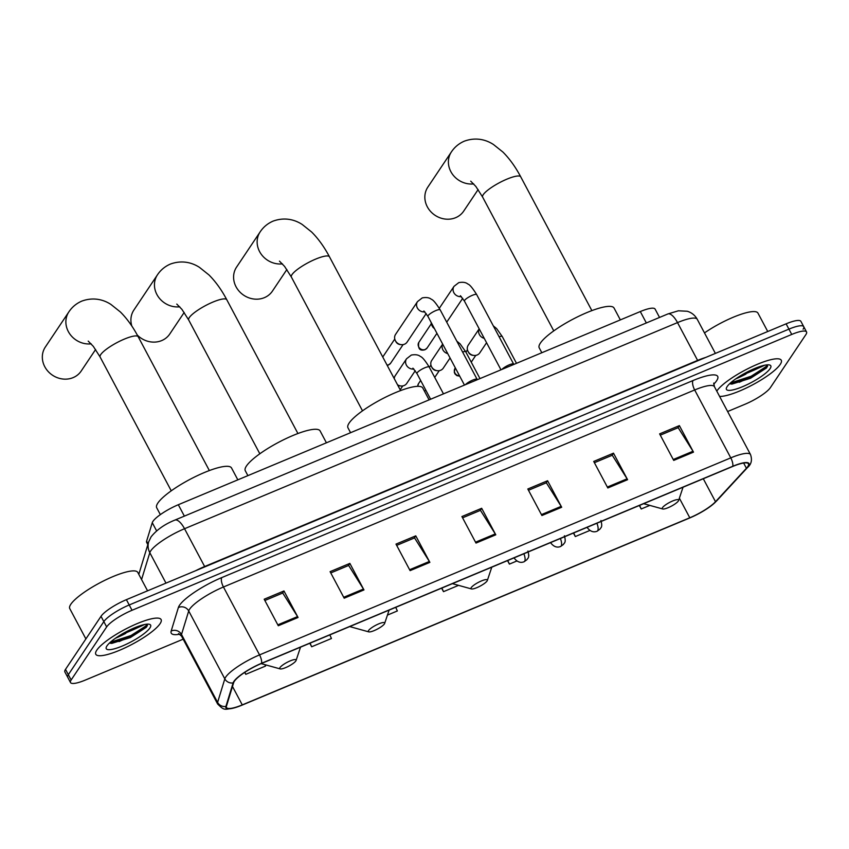 <?xml version="1.0" encoding="UTF-8"?>
<svg xmlns="http://www.w3.org/2000/svg" width="849" height="849" viewBox="0 0 849 849"><rect width="100%" height="100%" fill="white"/><g stroke="black" fill="none" stroke-linecap="round" stroke-linejoin="round"><path stroke-width="1.27" d="M147.832 544.623L146.644 542.405A23.114 5.158 -28 0 1 146.612 541.153L152.268 522.697A23.114 5.158 -28 0 1 152.937 521.371A23.114 5.158 -28 0 1 178.311 504.731L640.295 311.562A23.114 5.158 -28 0 1 655.099 309.089L659.535 317.441M747.014 379.429A30.819 6.877 152 0 0 767.592 366.131A30.819 6.877 152 0 1 747.014 379.429M126.841 638.735A30.819 6.877 152 0 0 147.418 625.437A30.819 6.877 152 0 1 126.841 638.735M803.09 329.242A23.114 5.158 152 0 0 803.727 326.663L800.904 321.357A23.114 5.158 152 0 0 786.11 323.83L126.395 599.67A23.114 5.158 152 0 0 101.01 616.31L65.511 669.362A23.114 5.158 152 0 0 64.874 671.952L67.697 677.247A23.114 5.158 152 0 1 68.334 674.668A23.114 5.158 152 0 0 67.697 677.247L70.509 682.554A23.114 5.158 152 0 0 85.314 680.081L183.161 639.17M727.625 411.521L745.029 404.241A23.114 5.158 152 0 0 770.404 387.6L805.913 334.548A23.114 5.158 152 0 0 806.55 331.97A23.114 5.158 152 0 0 791.746 334.442L132.03 610.282A23.114 5.158 152 0 0 106.656 626.923L103.833 621.617L68.334 674.668L103.833 621.617A23.114 5.158 152 0 1 129.207 604.976A23.114 5.158 152 0 0 103.833 621.617L101.01 616.31M791.746 334.442L788.923 329.136L129.207 604.976L788.923 329.136A23.114 5.158 152 0 1 803.727 326.663A23.114 5.158 152 0 0 788.923 329.136L786.11 323.83M96.807 650.143A36.985 8.257 152 0 0 95.788 654.271A36.985 8.257 152 0 0 125.843 647.469A36.985 8.257 152 0 0 160.079 623.686A36.985 8.257 152 0 0 161.098 619.547A36.985 8.257 152 0 0 131.043 626.36A36.985 8.257 152 0 0 96.807 650.143A36.985 8.257 152 0 0 95.788 654.271A36.985 8.257 152 0 0 125.843 647.469A36.985 8.257 152 0 0 160.079 623.686A36.985 8.257 152 0 0 161.098 619.547A36.985 8.257 152 0 0 131.043 626.36A36.985 8.257 152 0 0 96.807 650.143M716.981 390.837A36.985 8.257 152 0 0 716.789 391.134A36.985 8.257 152 0 1 716.981 390.837A36.985 8.257 152 0 1 751.216 367.055A36.985 8.257 152 0 1 781.271 360.241A36.985 8.257 152 0 0 751.216 367.055A36.985 8.257 152 0 0 716.981 390.837M719.602 396.43A36.985 8.257 152 0 0 752.118 385.096A36.985 8.257 152 0 0 780.252 364.38A36.985 8.257 152 0 0 781.271 360.241A36.985 8.257 152 0 1 780.252 364.38A36.985 8.257 152 0 1 752.118 385.096A36.985 8.257 152 0 1 719.602 396.43M234.377 681.248A24.653 5.508 -28 0 1 261.439 663.494L732.666 466.472A24.653 5.508 -28 0 1 748.457 463.83A24.653 5.508 -28 0 1 746.42 468.277L715.505 501.706A24.653 5.508 -28 0 1 689.791 517.773L242.273 704.893A24.653 5.508 -28 0 1 226.492 707.535A24.653 5.508 -28 0 1 226.45 706.188L233.655 682.67A24.653 5.508 -28 0 1 234.377 681.248M233.846 681.471A25.268 5.646 152 0 0 233.114 682.925L225.898 706.442A25.268 5.646 152 0 0 236.521 707.217A25.268 5.646 152 0 0 242.124 705.116L689.643 517.996A25.268 5.646 152 0 0 711.674 505.41A25.268 5.646 152 0 0 715.994 501.526L746.908 468.096A25.268 5.646 152 0 0 732.814 466.25L261.588 663.271A25.268 5.646 152 0 0 233.846 681.471M660.299 435.155L678.181 427.673L692.986 451.254A6.166 2.314 67.3 0 1 693.495 452.146L679.391 425.614L659.62 433.881L673.724 460.413L693.495 452.146M677.948 427.769L679.391 425.614M594.396 462.716L612.267 455.234L627.082 478.815A6.166 2.314 67.3 0 1 627.591 479.696L613.487 453.175L593.716 461.442L607.82 487.963L627.591 479.696M612.044 455.329L613.487 453.175M528.481 490.266L546.363 482.794L561.168 506.365A6.166 2.314 67.3 0 1 561.688 507.256L547.584 480.736L527.813 489.003L541.917 515.523L561.688 507.256M546.14 482.89L547.584 480.736M264.867 600.498L282.738 593.016L297.553 616.597A6.166 2.314 67.3 0 1 298.063 617.478L283.959 590.957L264.188 599.224L278.292 625.745L298.063 617.478M282.515 593.111L283.959 590.957M330.77 572.937L348.652 565.455L363.457 589.036A6.166 2.314 67.3 0 1 363.966 589.928L349.862 563.396L330.091 571.664L344.195 598.195L363.966 589.928M348.419 565.551L349.862 563.396M396.674 545.376L414.556 537.905L429.361 561.476A6.166 2.314 67.3 0 1 429.87 562.367L415.766 535.846L395.995 544.113L410.099 570.634L429.87 562.367M414.333 538.001L415.766 535.846M462.578 517.826L480.46 510.345L495.264 533.925A6.166 2.314 67.3 0 1 495.784 534.806L481.68 508.286L461.909 516.553L476.002 543.073L495.784 534.806M480.237 510.44L481.68 508.286M106.656 626.923L71.146 679.975A23.114 5.158 152 0 0 70.509 682.554M573.436 533.045L575.304 536.547L589.8 530.487M639.35 505.495L641.207 508.986L649.814 505.388M387.441 615.101L397.353 610.951L395.74 607.343M309.821 643.277L311.679 646.768L331.45 638.501L329.837 634.903M244.735 672.376L245.775 674.329L265.546 666.062L264.92 664.671M507.532 560.605L509.4 564.107L516.776 561.019M528.694 556.031L528.81 555.034M441.629 588.155L443.496 591.657L458.556 585.364M443.496 591.657L441.873 588.06M311.679 646.768L310.065 643.171M245.775 674.329L244.862 672.291M509.4 564.107L507.776 560.499M575.304 536.547L573.691 532.939M641.207 508.986L639.594 505.388M147.567 590.819L137.782 572.417A38.523 8.596 152 0 0 106.475 579.506A38.523 8.596 152 0 0 70.817 604.276A38.523 8.596 152 0 0 69.756 608.584L85.887 638.926M144.574 624.514L133.622 629.565A17.415 3.884 152 0 0 137.358 626.689M133.622 629.565L119.454 635.625M109.479 643.033L111.781 643.393L130.385 637.546L146.421 627.209L147.397 624.185M106.963 645.898A25.12 5.603 152 0 0 106.252 647.256A25.12 5.603 152 0 0 124.124 645.251A25.12 5.603 152 0 0 149.933 627.931A25.12 5.603 152 0 0 149.435 624.302A25.12 5.603 152 0 0 127.626 631.019A25.12 5.603 152 0 0 106.963 645.898M147.206 624.142L146.251 625.734L131.022 635.519L110.274 642.3M146.421 627.209L131.574 636.57L110.816 643.351M91.193 343.845A21.575 19.41 -146.2 0 1 69.767 333.912A21.575 19.41 -146.2 0 1 68.875 311.87L45.326 347.05A21.575 19.41 33.8 0 0 48.085 371.416A21.575 19.41 33.8 0 0 73.131 377.614A21.575 19.41 33.8 0 0 81.186 371.045L95.608 349.501M295.813 660.957A9.243 2.059 152 0 0 296.078 660.448A9.243 2.059 152 0 0 289.498 661.191A9.243 2.059 152 0 0 280 667.569A9.243 2.059 152 0 0 280.181 668.906A9.243 2.059 152 0 0 288.204 666.433A9.243 2.059 152 0 0 295.813 660.957M237.837 479.834L231.533 467.979A42.376 9.456 152 0 0 197.095 475.79A42.376 9.456 152 0 0 157.872 503.033A42.376 9.456 152 0 0 156.704 507.766L160.355 514.621M137.262 335.026A21.575 19.41 33.8 0 0 161.703 340.576A21.575 19.41 33.8 0 0 169.758 334.018L184.18 312.464M384.395 623.919A9.243 2.059 152 0 0 384.65 623.41A9.243 2.059 152 0 0 378.07 624.153A9.243 2.059 152 0 0 368.572 630.531A9.243 2.059 152 0 0 368.763 631.868A9.243 2.059 152 0 0 376.786 629.396A9.243 2.059 152 0 0 384.395 623.919M326.419 442.807L320.115 430.942A42.376 9.456 152 0 0 285.678 438.753A42.376 9.456 152 0 0 246.454 465.995A42.376 9.456 152 0 0 245.287 470.739L247.897 475.631M179.776 306.807A21.575 19.41 -146.2 0 1 158.349 296.874A21.575 19.41 -146.2 0 1 157.447 274.832L133.909 310.012A21.575 19.41 33.8 0 0 131.839 326.069M282.452 263.88A21.575 19.41 -146.2 0 1 261.025 253.936A21.575 19.41 -146.2 0 1 260.134 231.904L236.584 267.085A21.575 19.41 33.8 0 0 239.344 291.451A21.575 19.41 33.8 0 0 264.389 297.649A21.575 19.41 33.8 0 0 272.444 291.08L286.866 269.536M487.071 580.981A9.243 2.059 152 0 0 487.337 580.483A9.243 2.059 152 0 0 480.757 581.225A9.243 2.059 152 0 0 471.259 587.593A9.243 2.059 152 0 0 471.439 588.93A9.243 2.059 152 0 0 479.462 586.457A9.243 2.059 152 0 0 487.071 580.981M429.095 399.868L422.791 388.014A42.376 9.456 152 0 0 388.354 395.814A42.376 9.456 152 0 0 349.13 423.067A42.376 9.456 152 0 0 347.963 427.8L350.573 432.703M473.71 183.904A21.575 19.41 -146.2 0 1 452.284 173.971A21.575 19.41 -146.2 0 1 451.392 151.929L427.843 187.109A21.575 19.41 33.8 0 0 430.602 211.475A21.575 19.41 33.8 0 0 455.648 217.684A21.575 19.41 33.8 0 0 463.703 211.114L478.125 189.56M678.33 501.016A9.243 2.059 152 0 0 678.595 500.517A9.243 2.059 152 0 0 672.015 501.25A9.243 2.059 152 0 0 662.517 507.628A9.243 2.059 152 0 0 662.698 508.965A9.243 2.059 152 0 0 670.721 506.492A9.243 2.059 152 0 0 678.33 501.016M620.354 319.903L614.05 308.049A42.376 9.456 152 0 0 579.612 315.849A42.376 9.456 152 0 0 540.389 343.092A42.376 9.456 152 0 0 539.221 347.835L541.832 352.738M477.722 379.545L476.915 379.185A6.93 1.549 152 0 0 471.439 380.67A6.93 1.549 152 0 0 465.411 384.682M426.198 313.546L407.096 342.094A6.93 6.24 -146.2 0 1 404.506 344.206A6.93 6.24 -146.2 0 1 401.29 344.662A6.93 6.24 -146.2 0 1 395.401 340.725A6.93 6.24 -146.2 0 1 395.401 340.714A6.93 6.24 -146.2 0 1 395.57 334.379L417.506 301.597L422.282 297.882C426.389 297.161 429.403 297.628 431.324 299.283C433.149 299.782 436.099 303.316 440.185 309.874A6.93 1.549 152 0 0 436.11 310.469A6.93 1.549 152 0 0 428.129 315.616A6.93 1.549 152 0 0 427.938 316.39L423.874 310.978M401.29 344.662L400.176 344.556A5.009 4.51 -146.2 0 1 395.931 341.712A5.009 4.51 -146.2 0 1 395.931 341.701L395.401 340.725M514.229 364.274L513.422 363.913A6.93 1.549 152 0 0 507.957 365.41A6.93 1.549 152 0 0 501.918 369.421M434.083 327.947A6.93 6.24 -146.2 0 1 431.918 325.454A6.93 6.24 -146.2 0 1 431.908 325.443A6.93 6.24 -146.2 0 1 431.112 322.365M434.37 328.489A5.009 4.51 -146.2 0 1 432.438 326.441A5.009 4.51 -146.2 0 1 432.438 326.43L431.918 325.454M415.246 370.716L406.745 383.408A6.93 6.24 -146.2 0 1 400.94 385.977A6.93 6.24 -146.2 0 1 397.481 384.714M400.94 385.977L399.837 385.871A5.009 4.51 -146.2 0 1 397.746 385.213M394.265 378.665A6.93 6.24 -146.2 0 1 395.22 375.693L406.544 358.777L411.319 355.062C415.426 354.33 418.44 354.797 420.361 356.463C422.186 356.962 425.137 360.496 429.223 367.055A6.93 1.549 152 0 0 425.147 367.649A6.93 1.549 152 0 0 417.167 372.785A6.93 1.549 152 0 0 416.976 373.571L412.911 368.158M450.055 357.991L443.263 368.148A6.93 6.24 -146.2 0 1 437.458 370.716A6.93 6.24 -146.2 0 1 431.568 366.779A6.93 6.24 -146.2 0 1 431.568 366.768A6.93 6.24 -146.2 0 1 431.738 360.432L442.669 344.089M437.458 370.716L436.344 370.599A5.009 4.51 -146.2 0 1 432.099 367.755A5.009 4.51 -146.2 0 1 432.088 367.755L431.568 366.779M486.573 342.72L479.77 352.876A6.93 6.24 -146.2 0 1 473.965 355.444A6.93 6.24 -146.2 0 1 468.086 351.507A6.93 6.24 -146.2 0 1 468.075 351.497A6.93 6.24 -146.2 0 1 468.245 345.161L479.176 328.828M473.965 355.444L472.861 355.338A5.009 4.51 -146.2 0 1 468.606 352.494A5.009 4.51 -146.2 0 1 468.606 352.484L468.086 351.507M767.74 331.513L757.955 313.111A38.523 8.596 152 0 0 704.49 332.914M764.747 365.208L753.795 370.26A17.415 3.884 152 0 0 757.531 367.384M753.795 370.26L739.628 376.319M729.652 383.727L731.955 384.088L750.558 378.24L766.594 367.904L767.57 364.879M727.137 386.592A25.12 5.603 152 0 0 726.426 387.951A25.12 5.603 152 0 0 744.297 385.945A25.12 5.603 152 0 0 770.107 368.625A25.12 5.603 152 0 0 769.597 364.996A25.12 5.603 152 0 0 747.799 371.713A25.12 5.603 152 0 0 727.137 386.592M767.379 364.837L766.414 366.428L751.185 376.213L730.448 382.995M766.594 367.904L751.747 377.264L730.989 384.045M156.609 530.88L152.268 522.697M184.371 516.118L178.311 504.731M148.055 543.869L146.612 541.153M646.344 322.96L640.295 311.562M204.832 566.877A3.852 1.443 67.3 0 1 204.641 566.527L697.613 360.401L677.513 322.599A15.409 5.773 -112.7 0 0 667.834 313.971L678.372 310.798L687.276 311.254C691.68 312.591 695.002 315.276 697.252 319.309A30.819 6.877 152 0 0 677.513 322.599L184.541 528.725A30.819 6.877 152 0 0 150.697 550.916A30.819 6.877 152 0 0 149.806 552.688L165.98 583.114M195.695 570.698A30.819 6.877 -28 0 1 204.641 566.527L184.541 528.725A15.409 5.773 -112.7 0 0 174.862 520.097L667.834 313.971M65.511 669.362L71.146 679.975M126.395 599.67L132.03 610.282M138.812 574.349L148.702 541.779A15.409 14.656 17 0 0 149.806 552.688L141.571 579.549M697.804 360.751A3.852 1.443 67.3 0 1 697.613 360.401A30.819 6.877 -28 0 1 705.742 357.429M139.236 572.682A15.409 14.656 17 0 0 138.822 574.38M179.839 634.203A38.523 8.596 -28 0 1 171.169 631.051L178.375 607.534A38.523 8.596 -28 0 1 221.791 577.575L693.017 380.543A7.705 2.887 -112.7 0 0 694.673 389.967L223.446 586.999A30.819 6.877 152 0 0 189.614 609.189A30.819 6.877 152 0 0 188.711 610.962L181.506 634.479A30.819 6.877 152 0 0 181.559 636.156L178.502 633.577M693.017 380.543A38.523 8.596 -28 0 1 716.63 380.734A38.523 8.596 -28 0 1 714.508 383.366L713.744 384.183M714.412 386.666A30.819 6.877 152 0 0 694.673 389.967L730.777 457.866A30.819 6.877 -28 0 1 750.516 454.576L714.412 386.666L713.754 383.079M236.521 707.217C223.563 710.008 224.635 710.698 217.662 704.054A30.819 6.877 -28 0 1 217.609 702.388L224.815 678.86A30.819 6.877 -28 0 1 225.717 677.088A30.819 6.877 -28 0 1 259.55 654.897A7.705 2.887 67.3 0 1 261.588 663.271M233.114 682.925A7.705 7.333 17 0 1 224.815 678.86L188.711 610.962A7.705 7.333 -163 0 0 178.375 607.534M715.994 501.526A7.705 6.325 42.8 0 0 716.545 501.016L747.46 467.587C751.365 464.318 752.384 459.988 750.516 454.576M171.169 631.051A7.705 7.333 -163 0 1 181.506 634.479L217.609 702.388A7.705 7.333 17 0 0 225.898 706.442M746.908 468.096A7.705 6.325 42.8 0 0 747.46 467.587M732.814 466.25A7.705 2.887 -112.7 0 0 730.777 457.866L259.55 654.897L223.446 586.999A7.705 2.887 -112.7 0 1 221.791 577.575M713.765 383.695A7.705 6.325 -137.2 0 1 714.508 383.366M689.791 517.773L679.37 498.183M715.505 501.706L703.301 478.751M746.42 468.277L743.639 463.034M242.273 704.893L232.488 686.48M495.264 533.925L475.525 542.182M429.361 561.476L409.621 569.732M363.457 589.036L343.718 597.293M297.553 616.597L277.814 624.843M561.168 506.365L541.429 514.621M627.082 478.815L607.343 487.061M692.986 451.254L673.246 459.511M119.062 641.579A30.819 6.877 152 0 0 146.835 624.981M129.144 637.726A31.593 7.057 152 0 0 147.238 625.904M115.549 638.193A30.819 6.877 152 0 0 125.79 633.354M88.211 341.118L93.337 346.392L100.118 357.026A21.575 4.818 -28 0 1 100.713 354.617A21.575 4.818 -28 0 1 124.4 339.08A21.575 4.818 -28 0 1 138.217 336.777L209.353 470.558M176.783 304.08L181.919 309.354L188.701 319.999A21.575 4.818 -28 0 1 189.295 317.579A21.575 4.818 -28 0 1 212.972 302.053A21.575 4.818 -28 0 1 226.789 299.739L297.925 433.521M279.47 261.142L284.595 266.427L291.377 277.061A21.575 4.818 -28 0 1 291.971 274.651A21.575 4.818 -28 0 1 315.658 259.115A21.575 4.818 -28 0 1 329.476 256.801L400.611 390.593M470.728 181.177L475.854 186.451L482.635 197.095A21.575 4.818 -28 0 1 483.23 194.676A21.575 4.818 -28 0 1 506.917 179.15A21.575 4.818 -28 0 1 520.734 176.836L591.87 310.617M387.197 365.367L388.428 365.028A5.009 1.878 -112.7 0 0 388.789 364.709A5.009 4.51 -146.2 0 1 387.038 365.07M424.85 311.859A6.93 6.24 -146.2 0 1 417.846 308.749A6.93 6.24 -146.2 0 1 417.506 301.597M403.095 344.609L390.657 363.192A5.009 4.51 -146.2 0 1 388.789 364.709M425.296 349.448A5.009 4.51 -146.2 0 1 418.844 342.349C417.75 348.674 419.788 351.136 424.935 349.756A5.009 1.878 -112.7 0 0 425.296 349.448A5.009 4.51 -146.2 0 0 427.164 347.92L436.938 333.317M513.581 363.988L476.692 294.614A6.93 1.549 152 0 0 472.617 295.208A6.93 1.549 152 0 0 464.636 300.344A6.93 1.549 152 0 0 464.445 301.119L460.381 295.717M461.357 296.588A6.93 6.24 -146.2 0 1 454.353 293.489A6.93 6.24 -146.2 0 1 454.024 286.336L458.789 282.621C462.896 281.889 465.921 282.356 467.831 284.022C469.656 284.521 472.606 288.055 476.692 294.614M523.875 553.771A7.705 2.887 67.3 0 1 524.64 561.285A7.705 2.887 -112.7 0 1 524.088 561.762C520.522 563.184 517.264 562.017 514.314 558.271A7.705 1.719 152 0 1 514.335 557.761M413.887 369.028A6.93 6.24 -146.2 0 1 406.384 365.112A6.93 6.24 -146.2 0 1 406.544 358.777M424.458 391.134L424.596 391.071A5.009 1.878 -112.7 0 0 424.956 390.763A5.009 4.51 -146.2 0 1 424.362 390.964M417.814 386.337A5.009 4.51 -146.2 0 1 418.504 383.674L417.655 386.337M560.382 538.499A7.705 2.887 67.3 0 1 561.157 546.013A7.705 2.887 -112.7 0 1 560.595 546.491C557.04 547.913 553.781 546.745 550.821 542.999A7.705 1.719 152 0 1 550.842 542.49M447.731 353.608A6.93 6.24 -146.2 0 1 442.891 349.841A6.93 6.24 -146.2 0 1 442.69 344.142M479.982 378.59L465.73 351.783A6.93 1.549 152 0 0 462.599 352.038M425.848 390.253A5.009 4.51 -146.2 0 1 424.956 390.763M459.553 375.852A5.009 4.51 -146.2 0 1 455.011 368.402L454.279 372.244L454.979 373.931L456.868 375.629L459.723 376.171M596.9 523.239A7.705 2.887 67.3 0 1 597.664 530.752A7.705 2.887 -112.7 0 1 597.112 531.23C593.547 532.652 590.288 531.485 587.338 527.738A7.705 1.719 152 0 1 587.359 527.229M484.238 338.348A6.93 6.24 -146.2 0 1 479.398 334.58A6.93 6.24 -146.2 0 1 479.207 328.871M516.5 363.33L502.247 336.522A6.93 1.549 152 0 0 499.106 336.766M739.235 382.273A30.819 6.877 152 0 0 767.655 365.102M749.317 378.421A31.593 7.057 152 0 0 767.411 366.598M735.722 378.887A30.819 6.877 152 0 0 745.963 374.048M148.702 541.779L151.08 536.833C156.757 529.787 164.674 524.204 174.862 520.097M697.252 319.309L715.378 353.407M711.674 505.41L716.545 501.016M806.55 331.97L803.727 326.663M217.662 704.054L181.559 636.156M138.217 336.777C132.996 326.918 127.063 318.651 120.399 311.986L110.964 304.462C106.167 301.299 95.64 296.068 81.801 301.108C76.389 303.454 72.08 307.041 68.875 311.87M296.078 660.448L300.525 647.161M280.181 668.906L261.142 663.621M171.254 490.818L100.118 357.026M226.789 299.739C221.578 289.88 215.635 281.613 208.971 274.949L199.547 267.424C194.75 264.262 184.222 259.041 170.373 264.071C164.971 266.416 160.663 270.003 157.447 274.832M384.65 623.41L389.107 610.123M368.763 631.868L349.724 626.583M259.826 453.78L188.701 319.999M329.476 256.801C324.254 246.942 318.322 238.686 311.647 232.021L302.223 224.486C297.426 221.334 286.898 216.102 273.06 221.133C267.647 223.478 263.339 227.076 260.134 231.904M487.337 580.483L491.783 567.185M471.439 588.93L452.4 583.656M362.512 410.842L291.377 277.061M520.734 176.836C515.513 166.977 509.58 158.721 502.905 152.045L493.481 144.521C488.684 141.369 478.157 136.137 464.318 141.167C458.906 143.513 454.597 147.1 451.392 151.929M678.595 500.517L683.042 487.22M662.698 508.965L643.659 503.69M553.771 330.877L482.635 197.095M477.064 379.248L440.185 309.874M464.467 385.085L427.938 316.39M382.75 357.005L394.774 339.038M390.657 363.192L388.428 365.028M462.716 298.275L446.723 322.174M500.974 369.814L464.445 301.119M454.024 286.336L439.304 308.314M418.844 342.349L431.281 323.766M427.164 347.92L424.935 349.756M443.475 393.862L429.223 367.055M400.176 389.776L402.744 385.924M430.623 399.232L416.976 373.571M527.919 551.033C529.893 558.546 527.494 558.058 526.964 559.661L524.088 561.762M434.73 377.423L439.262 370.663M465.73 351.783L460.073 343.824L456.815 341.16M418.504 383.674L420.648 380.458M429.403 367.384L430.931 365.091M425.869 390.296L424.596 391.071M564.426 535.761C566.4 543.286 564.012 542.798 563.481 544.4L560.595 546.491M471.248 362.152L475.769 355.391M502.247 336.522L496.591 328.563L493.322 325.889M465.91 352.123L467.449 349.82M600.943 520.501C602.917 528.014 600.519 527.526 599.988 529.129L597.112 531.23"/></g></svg>
